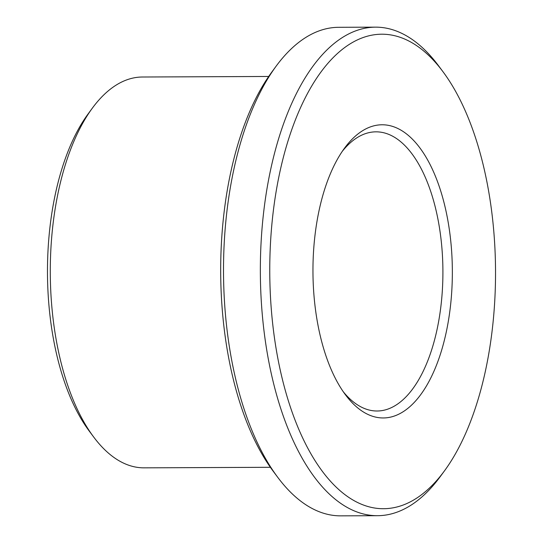 <?xml version="1.0" encoding="UTF-8"?>
<svg xmlns="http://www.w3.org/2000/svg" width="543" height="543" viewBox="0 0 543 543"><rect width="100%" height="100%" fill="white"/><g stroke="black" fill="none" stroke-linecap="round" stroke-linejoin="round"><path stroke-width="0.81" d="M342.287 151.334A139.585 66.389 -90.2 0 1 375.926 131.84A139.585 66.389 -90.2 0 1 442.85 266.138A139.585 66.389 -90.2 0 1 381.872 410.623A139.585 66.389 -90.2 0 1 377.127 411.003A139.585 66.389 -90.2 0 1 343.319 391.802M388.279 417.56A146.562 69.708 -90.2 0 1 345.504 394.849A146.562 69.708 -90.2 0 1 344.445 148.266A146.562 69.708 -90.2 0 1 448.606 224.809A146.562 69.708 -90.2 0 1 388.279 417.56M391.754 508.044A237.291 112.863 -90.2 0 1 273.054 213.195A237.291 112.863 -90.2 0 1 442.83 71.52A237.291 112.863 -90.2 0 1 444.554 470.747A237.291 112.863 -90.2 0 1 391.754 508.044M444.554 470.747L440.23 476.632A244.275 116.182 -90.2 0 1 385.883 515.029A244.275 116.182 -90.2 0 1 377.582 515.694A244.275 116.182 -90.2 0 1 260.348 271.921A244.275 116.182 -90.2 0 1 375.471 27.15A244.275 116.182 -90.2 0 1 438.459 65.662L442.83 71.52M377.582 515.694L340.746 515.85A244.275 116.182 -90.2 0 1 277.758 477.338A244.275 116.182 -90.2 0 1 275.987 66.368A244.275 116.182 -90.2 0 1 338.635 27.306L375.471 27.15M277.758 477.338L273.387 471.48A237.291 112.863 -90.2 0 1 271.67 72.253L275.987 66.368M270.373 467.299L144.078 467.842A195.419 92.948 -90.2 0 1 93.695 437.034A195.419 92.948 -90.2 0 1 92.269 108.254A195.419 92.948 -90.2 0 1 142.395 77.011L268.683 76.468M93.695 437.034L89.323 431.183A188.441 89.629 -90.2 0 1 87.952 114.145L92.269 108.254"/></g></svg>
